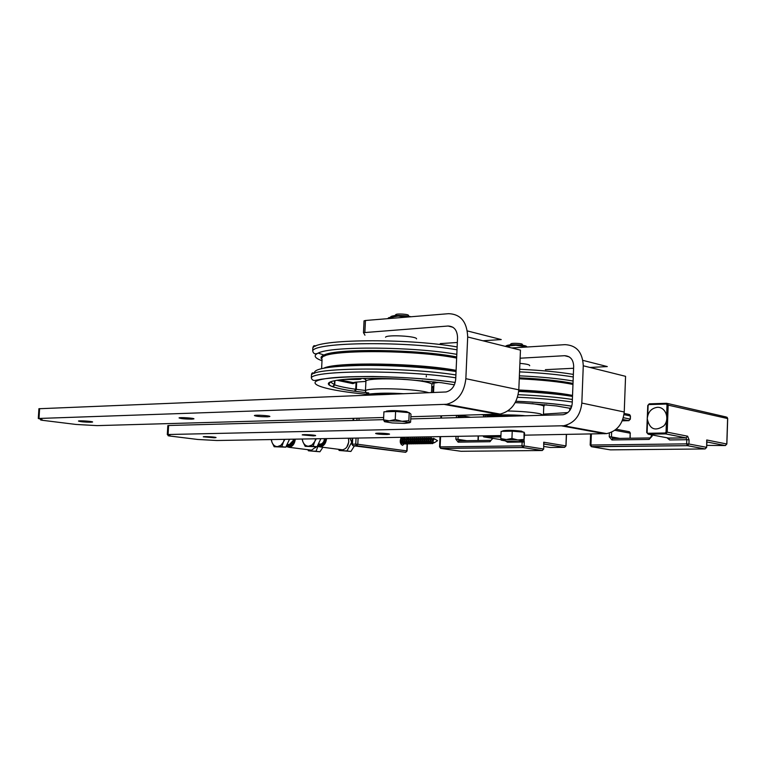 <?xml version="1.0" encoding="UTF-8"?>
<svg xmlns="http://www.w3.org/2000/svg" width="766" height="766" viewBox="0 0 766 766"><rect width="100%" height="100%" fill="white"/><g stroke="black" fill="none" stroke-linecap="round" stroke-linejoin="round"><path stroke-width="1.15" d="M582.897 360.365L607.304 366.579L589.935 367.45M573.6 368.264L545.373 369.672M520.114 358.21L564.609 355.702C570.325 356.046 573.351 359.57 573.677 366.282L572.221 403.385C571.503 409.686 568.477 413.468 563.144 414.732L410.758 418.916M500.935 435.567L216.893 440.507L197.705 439.464L169.018 435.921L168.041 435.691L169.956 435.347L167.304 434.533L563.786 425.752C574.395 423.196 580.398 415.641 581.825 403.069L583.271 365.784C582.591 352.312 576.52 345.265 565.04 344.652L511.717 347.955M383.555 419.653L168.606 425.494L167.811 425.618L167.304 434.533M524.528 435.165L606.691 433.613C617.042 431.21 622.892 424 624.242 411.993L625.563 376.326L583.271 365.784M214.221 437.779L203.268 436.812C203.488 436.227 216.864 437.041 216.002 437.587L214.221 437.779M386.954 434.494C380.578 434.427 376.795 434.083 375.608 433.46C376.058 432.742 390.65 433.546 389.492 434.226L386.954 434.494M313.39 435.892L302.206 434.887C302.551 434.226 316.607 435.04 315.582 435.663L313.39 435.892M506.115 345.868L506.383 345.734C508.442 344.662 513.364 344.451 521.139 345.083C524.605 345.495 526.453 345.993 526.663 346.577M527.563 346.979L515.853 345.255L505.091 346.299M509.198 346.088L509.151 347.314M522.441 346.462L522.402 347.295M519.903 363.371C526.73 363.984 529.976 364.769 529.67 365.727M570.057 408.24L569.981 410.231M570.986 408.47L556.164 405.884M556.48 405.932L524.586 403.098M571.168 408.048L570.383 407.857L571.235 407.905M521.857 415.9C504.65 414.866 494.271 415.105 490.719 416.618L490.939 416.407M500.715 416.474L508.203 416.273M510.089 344.853L523.015 345.332M522.996 345.322L522.211 344.461C523.389 343.436 511.41 342.804 510.951 343.877L509.85 344.872M501.146 440.163L500.811 438.592L506.316 439.54L501.146 440.163L507.37 441.197L518.716 441.609L524.001 441.034L524.605 433.345L524.049 432.177L523.992 440.996L517.816 439.962L506.316 439.54L511.937 438.449L517.816 439.962L523.753 439.425M524.049 432.177L512.243 431.172L501.117 431.354L500.811 438.592M512.243 431.172L511.937 438.449M502.802 430.98L502.802 430.798C507.015 430.08 513.268 430.205 521.55 431.162L523.073 432.091M467.337 330.922L501.242 339.558L482.925 340.774M457.34 342.479L440.239 343.618M383.661 417.508L97.167 425.618L76.035 424.45L41.881 420.237L40.579 419.94L42.092 419.586L38.3 418.485L446.635 404.285C457.838 401.298 464.244 392.767 465.852 378.691L467.691 336.983C467.078 321.921 460.72 314.156 448.627 313.677L365.459 320.485L364.041 320.877L363.477 332.655L448.081 326.019C454.104 326.306 457.264 330.194 457.551 337.682L455.713 379.18C454.908 386.227 451.681 390.497 446.051 391.972L38.913 408.738M363.477 332.655L364.961 335.192M410.854 416.733L500.102 414.08C511.046 411.294 517.28 403.213 518.802 389.827L520.459 350.129L467.691 336.983M91.001 422.238C84.528 422.162 80.344 421.769 78.458 421.061C78.63 420.371 93.49 421.386 92.6 422.028L91.001 422.238M267.468 416.838C260.325 416.781 255.978 416.35 254.398 415.555C254.848 414.693 271.049 415.708 269.814 416.522L267.468 416.838M191.902 419.146C185.046 419.079 180.757 418.667 179.043 417.91C179.359 417.125 194.976 418.14 193.903 418.878L191.902 419.146M390.756 316.674C392.776 315.42 397.966 315.152 406.315 315.879L411.17 316.741M406.717 317.105L398.081 316.08L388.755 317.67L387.673 318.666M392.929 316.971L392.872 318.244M385.528 337.203C386.677 334.474 417.106 336.13 416.57 338.888M431.708 387.874L433.087 386.83L431.737 387.146M433.087 386.83L432.819 392.565M336.983 380.281L352.867 383.642L353.547 382.655L339.798 379.879M352.867 383.642L356.066 382.425L353.547 382.655L355.596 382.138M356.066 382.425L355.73 389.262C346.203 387.902 339.204 386.447 334.723 384.877L330.376 381.899M334.934 380.645L334.723 384.877L333.076 386.773C337.615 388.362 344.738 389.837 354.438 391.215L368.781 392.948M454.401 384.8L441.312 382.694M441.647 382.741L404.908 379.342M404.975 379.352L403.96 379.285C386.437 378.327 370.639 378.107 356.563 378.615L355.788 378.653C345.102 379.113 337.423 379.936 332.75 381.142L333.842 380.884M334.598 380.721L334.397 384.771L332.482 386.658L333.076 386.773M365.468 390.488L356.324 389.348L355.137 391.311L354.447 391.206L355.73 389.262L356.324 389.348L356.678 382.062M399.278 393.935C385.231 393.341 376.556 393.695 373.243 394.997M395.371 315.563L408.738 316.224M409.034 316.272L408.335 315.487C409.638 314.223 396.319 313.351 395.84 314.663L394.777 315.611M384.503 421.683L383.546 419.835L389.32 420.84L384.503 421.683L392.24 422.947L404.735 423.387L409.772 422.688L401.997 421.281L389.32 420.84L395.227 419.567L401.997 421.281L408.843 420.726L409.829 422.65L410.605 422.143L410.978 414.167L409.216 412.673L408.843 420.726M409.216 412.673L395.61 411.476L383.929 411.802L383.546 419.835M395.61 411.476L395.227 419.567M386.294 411.38L386.303 411.16C390.555 410.298 397.324 410.442 406.602 411.572L408.805 412.635M542.376 450.475L543.458 448.991L524.107 445.965L522.757 447.516L521.962 445.85L439.55 446.904M440.536 448.34L522.699 447.497L542.232 450.504L543.688 449.077L543.726 442.212L543.697 449.058M440.01 436.63L439.55 446.884L440.89 448.416L440.124 446.827L440.584 436.62M440.843 418.102L440.938 416.005M458.451 417.623L457.771 415.411M524.26 442.126L524.107 445.965L521.962 445.85L522.125 442.011L524.26 442.126L524.174 440.919M543.975 444.002L543.726 442.212L565.911 445.898M484.955 416.905L485.931 415.488M616.793 437.874L616.774 438.439M616.218 438.449L616.237 437.779M705.132 448.943L706.491 447.315L688.931 444.002L687.313 445.668L686.652 443.868L590.94 445.017L590.174 445.113L591.649 446.731L590.94 445.017L591.362 433.996M591.093 446.578L687.533 445.668L705.103 448.943L706.654 447.392L706.731 439.981L706.836 441.867L706.731 439.981L726.79 444.002M630.198 438.238L630.179 433.183L629.997 438.238M628.963 420.649L622.26 420.831M624.146 413.42L628.934 414.425L630.456 416.053L629.642 414.626M624.003 414.655L630.255 415.948L630.341 419.184L628.704 420.687L622.787 419.49L628.8 420.678L630.14 419.088L623.352 417.7M616.17 429.238L628.857 431.641L630.179 433.183L614.82 430.291M689.074 439.847L688.931 444.002L686.652 443.868L686.796 439.713L689.074 439.847L687.629 436.208L667.224 432.177L666.047 432.11L665.261 432.981L665.606 433.901L667.224 432.177L668.182 404.946L666.717 403.289L666.276 404.046L667.004 404.869L666.65 415.057M657.324 407.32C665.731 406.736 670.116 419.146 663.825 425.886C655.064 431.66 649.539 429.266 647.251 418.696C647.998 412.031 651.359 408.24 657.324 407.32M402.14 442.001L402.112 440.393M405.195 443.121L402.466 445.381C399.756 443.15 399.536 440.45 401.805 437.29M403.72 437.262L404.764 438.391M352.935 445.697L351.91 444.232L353.222 445.755L356.707 445.716L357.808 444.251L355.75 444.136L356.554 445.707L405.693 452.313L353.289 445.764L405.616 452.313M407.072 450.992L405.693 452.313L407.072 450.992L407.435 443.102M402.744 439.263C401.403 440.172 401.623 441.465 403.404 443.141L404.027 443.102M404.63 442.71L405.013 442.193M401.968 439.253L401.049 442.26L402.677 443.15M404.726 439.234C403.385 440.144 403.605 441.436 405.386 443.112L406.009 443.074M405.54 443.131C401.432 447.411 400.771 435.021 403.988 439.244L403.51 439.253C402.16 440.163 402.38 441.455 404.161 443.131L404.659 443.121M406.143 443.102L408 443.045M408.939 439.33L407.474 439.186C406.133 440.096 406.353 441.398 408.134 443.074L408.134 443.074M405.932 439.215L405.492 439.224C404.151 440.134 404.362 441.427 406.152 443.102L406.641 443.093M409.36 443.054L409.992 443.016M410.93 439.291L409.465 439.157C408.125 440.067 408.345 441.369 410.126 443.045L410.48 443.064M409.973 441.58L409.944 439.694M412.931 439.263L412.692 439.1C411.352 440.019 411.572 441.321 413.353 442.997M411.964 441.532L411.936 439.665M414.598 442.556L414.981 442.02M414.933 439.234L414.693 439.071C413.353 439.981 413.583 441.283 415.354 442.968M412.692 439.1L411.457 439.119C410.126 440.038 410.346 441.331 412.127 443.016L412.481 443.035M413.966 441.494L413.937 439.636M416.599 442.518L416.982 441.992M416.943 439.205L416.694 439.033C415.364 439.952 415.584 441.254 417.365 442.949L416.627 442.959M414.693 439.071L413.458 439.09C412.127 440 412.347 441.302 414.128 442.987L414.492 443.007M415.967 441.455L415.938 439.617M418.609 442.489L418.992 441.953M418.954 439.177L418.705 439.004C417.374 439.923 417.594 441.226 419.375 442.92L420.017 442.872M416.694 439.033L415.459 439.062C414.128 439.971 414.349 441.273 416.13 442.959M417.977 441.417L417.949 439.588M420.63 442.461L421.003 441.915M420.965 439.138L420.716 438.975C419.385 439.885 419.615 441.197 421.396 442.892L422.028 442.844M418.705 439.004L417.47 439.023C416.139 439.943 416.359 441.245 418.14 442.93L418.638 442.93M419.988 441.369L419.96 439.56M422.65 442.432L423.024 441.886M422.985 439.11L422.736 438.937C421.415 439.856 421.635 441.168 423.416 442.863L424.048 442.815M420.716 438.975L419.481 438.995C418.15 439.904 418.37 441.216 420.151 442.901L420.649 442.901M422.009 441.331L421.98 439.54M424.67 442.394L425.053 441.848M422.736 438.937L421.491 438.956C420.17 439.875 420.39 441.187 422.171 442.872L422.669 442.872M424.029 441.283L424 439.512M424.757 438.908C423.435 439.828 423.665 441.139 425.436 442.834L426.078 442.786M426.7 442.365L427.083 441.81M424.01 438.918L423.512 438.928C422.19 439.847 422.411 441.149 424.192 442.844L424.69 442.844M426.059 441.245L426.03 439.483M426.786 438.87C425.465 439.789 425.695 441.101 427.466 442.805L428.108 442.748M428.73 442.336L429.113 441.771M426.04 438.88L425.542 438.889C424.211 439.808 424.441 441.12 426.222 442.815L426.719 442.815M428.816 438.841C427.495 439.761 427.725 441.072 429.506 442.767L430.138 442.719M430.76 442.298L431.153 441.743M429.611 442.786C425.523 447.124 424.852 434.571 428.031 438.851L427.572 438.861C426.25 439.78 426.47 441.092 428.251 442.786L428.749 442.786M430.109 438.822L429.602 438.822C428.28 439.751 428.51 441.063 430.291 442.758L432.177 442.691M430.291 442.758L430.779 442.758M433.949 438.573L433.805 438.487C431.344 439.282 431.517 440.709 434.322 442.758L437.549 440.68L434.293 438.746L432.924 441.034C432.541 438.774 432.886 437.96 433.949 438.573L434.054 438.726M432.254 438.784L431.641 438.794C430.32 439.713 430.549 441.034 432.33 442.729L432.819 442.729M401.556 442.863L401.422 443.428L402.437 443.16M400.953 442.145L400.446 442.777M400.34 442.537L400.714 441.781M401.039 442.26L400.292 440.019M400.618 438.851L401.422 438.545L400.81 438.449M433.901 438.755L432.924 441.034M400.522 443.169L403.558 443.16M405.97 439.215C402.763 434.973 403.404 447.382 407.512 443.102M407.962 439.177C404.745 434.944 405.396 447.363 409.504 443.074M409.944 439.148C406.736 434.906 407.397 447.344 411.495 443.045M411.936 439.119C408.738 434.868 409.389 447.315 413.487 443.016M413.937 439.081C410.729 434.829 411.39 447.287 415.488 442.987M415.938 439.052C412.73 434.801 413.401 447.277 417.499 442.959M417.939 439.014C414.751 434.753 415.411 447.248 419.5 442.93M419.95 438.985C416.761 434.715 417.413 447.22 421.511 442.901M421.961 438.947C418.772 434.686 419.442 447.2 423.541 442.872M423.981 438.918C420.793 434.648 421.472 447.181 425.561 442.844M426.001 438.889C422.822 434.6 423.483 447.153 427.581 442.815M430.061 438.822C426.882 434.533 427.562 447.105 431.651 442.758M432.091 438.784C429.056 434.514 429.448 446.779 433.575 442.872M400.896 438.305L402.045 439.1M402.198 439.454L402.428 442.489M401.748 443.744L400.982 444.175M401.422 438.545L400.771 438.525M400.379 442.681L401.441 443.428M402.763 442.834L403.069 442.308M318.024 444.663C321.155 445.4 323.3 443.715 324.487 439.588L324.612 438.64M324.564 438.64L323.75 441.551L322.208 443.447L320.245 444.27L318.388 443.916M325.569 438.621C324.458 444.424 321.758 446.808 317.488 445.783M317.268 446.252L320.265 446.932C323.846 446.147 325.952 443.37 326.575 438.602M348.396 438.219L348.741 441.312C348.233 446.166 346.136 448.991 342.469 449.814L340.296 449.537M346.864 446.999L348.789 441.953L348.425 438.219M349.861 438.2L351.709 442.202L346.96 450.944L339.147 450.465L338.543 449.307M339.147 450.465L350.895 451.452L354.409 445.917M346.96 450.944L350.895 451.452M302.244 439.023L302.867 441.704L302.053 439.033M316.291 438.784L314.769 441.513L315.678 438.794M308.564 446.224L305.165 446.339L302.867 441.704C304.083 444.625 305.979 446.128 308.564 446.224L312.068 444.941L314.769 441.513L313.093 446.243L308.564 446.224M320.887 438.698L317.028 446.75L305.165 446.339M317.028 446.75L313.093 446.243M286.8 444.998C289.634 445.936 291.731 444.539 293.11 440.804L293.397 439.177L293.1 440.67L289.175 444.72L287.365 444.347M294.316 439.167C293.158 445.008 290.486 447.325 286.283 446.099M286.082 446.521L289.184 447.334C292.65 446.568 294.69 443.84 295.303 439.148M316.234 446.76L311.551 450.159L309.531 449.901M315.621 447.67L316.291 446.76M317.909 446.588L315.965 451.27L308.42 450.791L307.855 449.69M308.42 450.791L319.929 451.768L322.898 447.277M315.965 451.27L319.929 451.768M271.346 439.56L271.949 442.193L271.164 439.569M284.914 439.33L283.42 442.011L284.31 439.339M277.426 446.635L274.171 446.75L271.949 442.193C273.108 445.065 274.937 446.54 277.426 446.635L280.816 445.372L283.42 442.011L281.821 446.655L277.426 446.635M289.529 439.244L285.785 447.153L274.171 446.75M285.785 447.153L281.821 446.655M569.224 356.879L564.609 355.702M168.089 434.437L168.606 425.494M561.823 425.915L604.767 433.767M168.443 435.624L168.491 434.81M581.825 403.069L624.242 411.993M571.455 406.095L570.804 406.258M546.704 404.802L544.32 405.157M569.789 408.182L569.693 410.633M472.076 409.513L472.105 408.948M532.006 403.558L540.442 404.927C543.295 405.616 544.396 406.267 543.745 406.89L543.42 414.971M543.582 415.306L540.078 413.755C532.705 412.261 521.943 411.332 507.781 410.969M453.434 406.114L452.629 405.386M524.681 403.098L523.724 403.04M523.781 403.04L515.221 402.638M567.865 412.577L543.448 414.128M490.642 415.45L489.991 415.402M485.117 415.028L481.642 414.732M515.93 401.279C538.479 402.265 557.102 403.902 571.8 406.2M487.3 416.838C484.457 414.837 507.714 414.167 525.361 415.804M572.489 396.395C558.29 394.097 540.356 392.441 518.687 391.426M518.189 394.672C539.647 395.658 557.715 397.248 572.374 399.459M572.269 402.026C557.457 399.814 539.207 398.224 517.519 397.248M518.745 390.784C541.332 391.866 559.247 393.657 572.499 396.146M573.255 376.958C558.73 374.555 540.825 372.86 519.549 371.864M519.386 375.819C541.016 376.834 558.921 378.567 573.092 381.018M519.654 369.269C540.93 370.265 558.835 371.97 573.361 374.402M519.3 377.82C541.868 378.911 559.764 380.769 573.006 383.402M518.793 389.971C541.524 391.072 559.439 392.881 572.528 395.4M519.262 378.797C541.974 379.898 559.879 381.774 572.958 384.427M521.751 415.9L516.897 415.574M510.319 415.316C500.188 415.134 494.271 415.498 492.567 416.417L492.557 416.426M493.744 416.666C497.364 415.842 504.545 415.641 515.279 416.082M452.936 327.254L448.081 326.019M38.999 418.389L39.612 408.604M444.558 404.486L498.063 414.262M40.895 419.864L40.943 419.059M364.884 332.291L365.459 320.485M465.852 378.691L518.802 389.827M433.029 386.639L431.765 386.619M438.995 382.387L432.34 383.326M426.327 375.704L426.269 376.862M433.546 392.537L433.968 383.086M365.746 381.42L355.367 382.148M356.765 378.605L357.119 379.448C360.374 379.4 361.609 379.141 360.824 378.663M343.34 379.476L357.119 379.448L360.604 379.074L360.259 378.49M432.876 382.531L434.992 381.899M365.889 381.803L365.928 381.047C367.326 377.59 411.955 378.442 426.873 382.244C430.961 383.22 432.618 384.139 431.842 385.001L431.497 392.623M363.046 378.433L365.784 379.476M428.979 392.719L426.423 392.058C411.495 388.429 366.847 387.519 365.459 390.765L365.574 391.637M333.469 380.97L332.358 381.229C326.967 382.818 327.005 384.628 332.482 386.658M332.865 386.782C337.471 388.372 344.643 389.846 354.361 391.215M368.695 392.92L355.07 391.321M374.22 394.959L373.435 394.892M369.7 394.567C325.464 390.708 300.253 382.981 324.401 378.873C347.687 374.641 416.809 376.47 455.215 382.473M369.001 395.17C371.816 393.15 383.364 392.68 403.653 393.753M456.048 371.52C430.837 367.517 391.158 364.97 360.489 365.439C328.451 366.244 313.15 368.858 314.558 373.281M317.89 380.424L316.98 380.108M311.369 376.949L311.465 375.043C313.801 367.297 405.252 366.904 455.894 374.947M455.77 377.81C405.109 369.854 313.658 370.179 311.331 377.801L311.465 375.043C311.532 372.908 312.528 372.333 314.433 373.329M332.042 386.495L332.54 386.591M331.285 367.038C354.754 362.787 422.727 364.999 456.067 371.184M457.015 349.803C406.459 340.975 315.085 342 312.7 350.828C313.323 353.796 315.142 354.553 318.168 353.097C330.874 346.002 413.295 346.538 456.814 354.342M321.059 357.588L322.141 357.933M321.998 360.729C314.433 357.99 313.16 355.453 318.168 353.097L323.97 355.031C336.398 348.214 417.91 349.239 456.699 356.946M324.774 356.008L322.993 355.491M312.729 350.273L312.834 348.07C315.228 339.118 406.593 338.026 457.139 346.95M322.065 359.407C320.255 357.827 320.887 356.372 323.97 355.031L322.419 356.142L322.151 357.693C324.363 349.564 414.473 349.555 456.651 358.086M350.541 379.457L348.023 379.084M324.008 368.101C336.255 361.782 417.853 363.017 456.105 370.351M322.055 359.58L321.605 368.59M399.057 393.944C386.255 393.408 378.308 393.724 375.206 394.911M379.371 394.749L389.434 394.337M498.963 435.605L498.896 436.716L500.188 435.586M501.96 439.799L484.112 436.965L500.878 437.032M522.096 441.475L522.125 442.011L507.494 442.212L507.322 441.187M498.484 435.854L483.25 435.883M483.595 436.831L484.112 436.965L483.7 436.113M483.882 416.934L483.968 414.933M505.522 441.025L507.494 442.212M456.019 436.352L455.894 439.224L458.154 442.154L490.001 441.704L492.624 438.315M456.469 415.45L456.373 417.681M441.417 418.083L441.522 415.871M566.735 425.063L566.668 426.806M566.361 434.437L565.911 445.831L564.599 447.325L566.026 445.879L566.476 434.427M543.984 443.993L564.599 447.325L550.275 447.478L543.803 446.454M522.757 447.516L542.127 450.513L461.017 451.289L440.948 448.426L522.757 447.516M478.166 435.969L477.974 440.527M458.508 416.398L464.598 417.451M470.726 417.288L459.696 415.354M455.894 439.224L457.972 439.339L458.106 436.314M458.154 442.154L459.102 440.804L490.767 440.335M458.997 440.804L457.972 439.339L466.791 440.689M490.001 441.704L490.939 440.326M492.615 438.64L491.035 440.326M665.261 432.981L647.854 433.278L646.696 432.493L648.208 434.198L665.788 433.901L686.212 437.884L668.9 438.152L648.237 434.198L665.635 433.91L686.068 437.893L687.629 436.208M668.278 438.037L686.116 437.913L686.796 439.713L669.637 439.952L668.373 438.047M647.768 405.568L646.696 432.493L648.208 434.198L647.854 433.278M666.439 421.137L666.047 432.11M647.739 415.545L648.103 405.453L648.879 404.582L666.276 404.046M647.126 432.445L647.519 421.568M648.103 405.453L649.204 403.845L647.768 405.473M648.879 404.582L649.329 403.835L666.612 403.299M667.004 404.869L727.614 418.542L726.206 416.991L667.378 403.443M666.918 437.769L669.637 439.952M609.391 433.02L609.248 436.792L611.929 439.952L649.137 439.416L652.163 436.113L652.211 434.964M591.467 431.335L591.486 430.827M706.721 445.381L725.278 445.553L706.836 441.953L725.278 445.553L726.79 443.945L727.614 418.609M687.37 445.678L704.95 448.953L610.387 449.862L591.706 446.75L687.37 445.678M609.248 436.792L611.469 436.917L611.641 432.158M611.929 439.952L612.8 438.497L649.846 437.941M612.685 438.497L611.469 436.917L619.646 438.391M649.137 439.416L651.311 436.218M652.163 436.113L651.32 436.189L651.368 434.801M407.139 443.093L406.775 450.906L357.808 444.251L358.105 438.056M358.967 420.323L359.072 418.207M357.004 418.265L356.899 420.381M356.037 438.085L355.75 444.136L352.408 444.184L352.705 438.152M407.416 437.195L407.32 439.167M353.566 420.467L353.672 418.36M400.426 441.226L400.407 441.829L400.474 441.226M168.041 435.691L168.099 434.743M606.691 433.613L563.786 425.752M571.618 406.124L570.938 406.286M543.841 406.286L544.731 404.601M484.026 411.696L484.045 411.141M451.997 405.846L452.4 405.338M484.725 414.645L487.76 415.651C490.364 414.923 511.765 414.32 525.62 415.794M515.939 401.25C538.431 402.236 557.054 403.874 571.809 406.152M515.327 416.072C504.277 415.651 496.952 415.852 493.361 416.675M492.835 416.685L492.586 415.919M502.783 431.335L502.802 430.798M38.913 408.709L38.3 418.485M40.579 419.94L40.636 418.992M364.061 320.83L363.496 332.616M500.102 414.08L446.635 404.285M339.74 379.888L353.519 382.655L354.256 382.282M357.09 379.438L343.427 379.467M431.957 384.302L433.68 381.746M365.353 378.385L365.928 381.047L365.459 390.765C366.033 393.092 366.943 394.193 368.197 394.05C366.636 394.72 376.996 392.039 403.969 393.743M330.481 381.851L329.256 383.584C328.729 384.628 329.878 385.652 332.703 386.648L333.038 386.773M312.7 350.828L312.834 348.07C313.17 345.782 314.117 345.131 315.688 346.127M422.296 381.363L422.334 380.606M375.752 379.122L375.79 378.366M311.331 377.801C311.829 379.745 313.064 380.616 315.056 380.443L321.165 379.237C334.196 377.408 351.517 376.489 373.128 376.479C403.51 377.102 430.875 379.074 455.224 382.416M379.103 394.758L389.578 394.327M374.995 394.921L375.024 394.423M384.724 421.271L383.852 420.678M386.275 411.735L386.303 411.16M500.878 437.013L484.083 436.955L482.819 435.883M483.652 414.904L483.566 416.943M478.444 435.959L478.243 440.517M491.973 438.707L491.992 438.219M566.85 425.025L566.773 426.825M543.898 444.069L564.705 447.315M727.068 417.279L727.69 418.571L726.867 443.974L725.421 445.544M590.174 445.084L590.605 434.016M590.71 431.201L590.73 430.693M630.456 416.053L630.341 419.155M630.38 433.25L629.537 431.832M706.654 447.363L706.874 441.886M407.617 439.186L407.713 437.195M351.91 444.232L352.207 438.152M353.069 420.486L353.164 418.37M402.188 443.16L403.404 443.141M404.161 443.131L405.386 443.112M418.14 442.93L419.375 442.92M420.151 442.901L421.396 442.892M422.171 442.872L423.416 442.863M424.192 442.844L425.436 442.834M426.222 442.815L427.466 442.805M428.251 442.786L429.506 442.767M432.33 442.729L433.163 442.719M402.409 443.179L401.528 443.935M320.265 446.932L342.469 449.814M318.397 443.887L320.705 444.194M289.184 447.334L311.551 450.159M287.126 444.318L289.625 444.634"/></g></svg>

